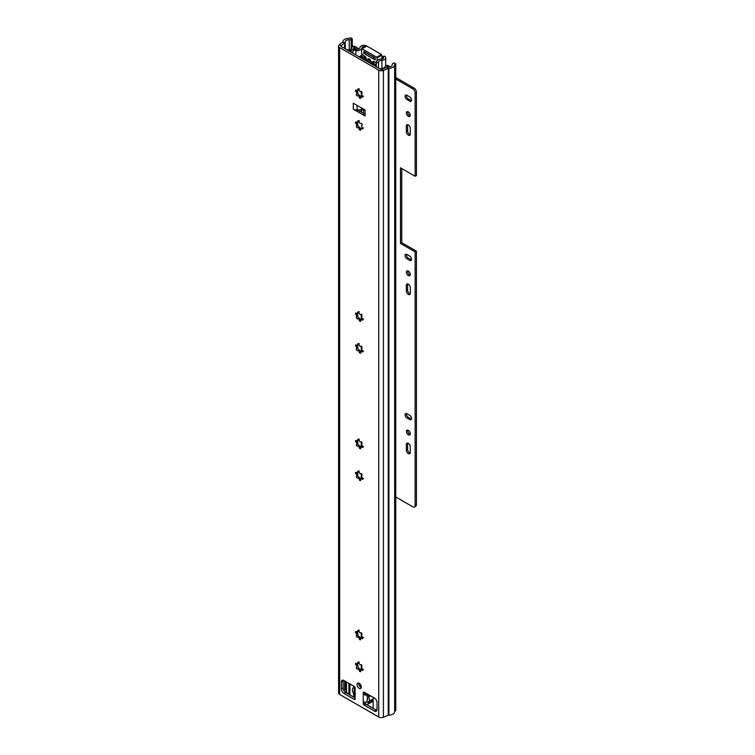 <?xml version="1.0" encoding="UTF-8"?>
<svg xmlns="http://www.w3.org/2000/svg" width="755" height="755" viewBox="0 0 755 755"><rect width="100%" height="100%" fill="white"/><g stroke="black" fill="none" stroke-linecap="round" stroke-linejoin="round"><path stroke-width="1.13" d="M357.643 669.043L359.059 668.222L361.098 670.1M357.643 637.192L357.577 637.229A1.416 0.812 -120 0 0 357.521 637.267A1.085 0.623 60 0 1 356.454 635.417A1.416 0.812 -120 0 0 356.52 635.389A1.416 0.812 -120 0 0 356.766 634.37A1.416 0.812 -120 0 0 355.982 633.124L357.493 632.256L357.964 634.549L356.586 635.351M359.031 636.399L361.098 638.249M357.643 477.962L359.031 477.16L361.098 479.019M357.643 446.12L359.031 445.308L361.098 447.177M357.643 350.575L357.577 350.613A1.416 0.812 -120 0 0 357.521 350.65A1.085 0.623 60 0 1 356.454 348.81A1.416 0.812 -120 0 0 356.52 348.772A1.416 0.812 -120 0 0 356.766 347.753A1.416 0.812 -120 0 0 355.982 346.507L357.493 345.639L357.964 347.932L356.586 348.734M359.031 349.782L361.098 351.641M357.643 318.733L359.031 317.93L361.098 319.79M357.643 127.652L359.031 126.849L361.098 128.718M357.643 95.809L357.577 95.838A1.416 0.812 -120 0 0 357.521 95.885A1.085 0.623 60 0 1 356.454 94.035A1.416 0.812 -120 0 0 356.52 94.007A1.416 0.812 -120 0 0 356.766 92.978A1.416 0.812 -120 0 0 355.982 91.742L357.493 90.874L357.964 93.167L356.586 93.96M359.031 95.017L361.098 96.867M361.315 687.503A3.048 1.755 60 0 1 358.767 683.586A3.048 1.755 60 0 1 358.795 683.152M361.352 687.069A3.048 1.755 60 0 1 360.72 688.466A3.048 1.755 60 0 1 358.37 687.645A3.048 1.755 60 0 1 357.039 684.577A3.048 1.755 60 0 1 357.672 683.19A3.048 1.755 60 0 1 360.022 684.002A3.048 1.755 60 0 1 361.352 687.069M355.982 91.742A1.085 0.623 60 0 1 356.379 90.289A1.416 0.812 -120 0 0 357.426 90.628A1.416 0.812 -120 0 0 357.662 89.543L358.682 88.958M357.662 89.543A1.085 0.623 60 0 1 359.116 89.93A1.416 0.812 -120 0 0 359.795 91.232A1.416 0.812 -120 0 0 360.805 91.534A1.416 0.812 -120 0 0 360.871 91.487L360.805 91.534M360.871 91.487A1.085 0.623 60 0 1 361.938 93.337A1.416 0.812 -120 0 0 361.871 93.365A1.416 0.812 -120 0 0 361.57 94.016A1.416 0.812 -120 0 0 362.4 95.63A1.085 0.623 60 0 1 362.013 97.084A1.416 0.812 -120 0 0 360.966 96.744A1.416 0.812 -120 0 0 360.673 97.395A1.416 0.812 -120 0 0 360.73 97.829A1.085 0.623 60 0 1 359.276 97.442A1.416 0.812 -120 0 0 358.587 96.14A1.416 0.812 -120 0 0 357.577 95.838M359.002 95.007A1.085 0.623 60 0 1 357.945 93.195M357.662 121.395A1.085 0.623 60 0 1 359.116 121.781A1.416 0.812 -120 0 0 359.795 123.074A1.416 0.812 -120 0 0 360.805 123.376A1.416 0.812 -120 0 0 360.871 123.339A1.085 0.623 60 0 1 361.938 125.179A1.416 0.812 -120 0 0 361.871 125.217A1.416 0.812 -120 0 0 361.57 125.859A1.416 0.812 -120 0 0 362.4 127.482A1.085 0.623 60 0 1 362.013 128.935A1.416 0.812 -120 0 0 360.966 128.595A1.416 0.812 -120 0 0 360.673 129.237A1.416 0.812 -120 0 0 360.73 129.671A1.085 0.623 60 0 1 359.276 129.284A1.416 0.812 -120 0 0 358.587 127.982A1.416 0.812 -120 0 0 357.577 127.689A1.416 0.812 -120 0 0 357.521 127.727A1.085 0.623 60 0 1 356.454 125.887A1.416 0.812 -120 0 0 356.52 125.849A1.416 0.812 -120 0 0 356.766 124.83A1.416 0.812 -120 0 0 355.982 123.584A1.085 0.623 60 0 1 356.379 122.131A1.416 0.812 -120 0 0 357.426 122.47A1.416 0.812 -120 0 0 357.662 121.395L358.682 120.8M356.586 125.811L357.964 125.009L357.493 122.716L355.982 123.584M359.002 126.859A1.085 0.623 60 0 1 357.945 125.037M357.662 312.466A1.085 0.623 60 0 1 359.116 312.853A1.416 0.812 -120 0 0 359.795 314.155A1.416 0.812 -120 0 0 360.805 314.457A1.416 0.812 -120 0 0 360.871 314.41A1.085 0.623 60 0 1 361.938 316.26A1.416 0.812 -120 0 0 361.871 316.288A1.416 0.812 -120 0 0 361.57 316.94A1.416 0.812 -120 0 0 362.4 318.553A1.085 0.623 60 0 1 362.013 320.007A1.416 0.812 -120 0 0 360.966 319.667A1.416 0.812 -120 0 0 360.673 320.318A1.416 0.812 -120 0 0 360.73 320.752A1.085 0.623 60 0 1 359.276 320.365A1.416 0.812 -120 0 0 358.587 319.063A1.416 0.812 -120 0 0 357.577 318.761A1.416 0.812 -120 0 0 357.521 318.808A1.085 0.623 60 0 1 356.454 316.958A1.416 0.812 -120 0 0 356.52 316.93A1.416 0.812 -120 0 0 356.766 315.901A1.416 0.812 -120 0 0 355.982 314.665A1.085 0.623 60 0 1 356.379 313.212A1.416 0.812 -120 0 0 357.426 313.551A1.416 0.812 -120 0 0 357.662 312.466L358.682 311.881M356.586 316.883L357.964 316.09A1.085 0.623 60 0 0 359.002 317.93M355.982 346.507A1.085 0.623 60 0 1 356.379 345.054A1.416 0.812 -120 0 0 357.426 345.394A1.416 0.812 -120 0 0 357.662 344.318L358.682 343.723M357.662 344.318A1.085 0.623 60 0 1 359.116 344.705A1.416 0.812 -120 0 0 359.795 345.998A1.416 0.812 -120 0 0 360.805 346.3A1.416 0.812 -120 0 0 360.871 346.262L360.805 346.3M360.871 346.262A1.085 0.623 60 0 1 361.938 348.102A1.416 0.812 -120 0 0 361.871 348.14A1.416 0.812 -120 0 0 361.57 348.782A1.416 0.812 -120 0 0 362.4 350.405A1.085 0.623 60 0 1 362.013 351.858A1.416 0.812 -120 0 0 360.966 351.519A1.416 0.812 -120 0 0 360.673 352.16A1.416 0.812 -120 0 0 360.73 352.594A1.085 0.623 60 0 1 359.276 352.207A1.416 0.812 -120 0 0 358.587 350.905A1.416 0.812 -120 0 0 357.577 350.613M359.002 349.782A1.085 0.623 60 0 1 357.945 347.961L357.964 347.932M357.662 439.854A1.085 0.623 60 0 1 359.116 440.24A1.416 0.812 -120 0 0 359.795 441.543A1.416 0.812 -120 0 0 360.805 441.835A1.416 0.812 -120 0 0 360.871 441.798A1.085 0.623 60 0 1 361.938 443.647A1.416 0.812 -120 0 0 361.871 443.676A1.416 0.812 -120 0 0 361.57 444.327A1.416 0.812 -120 0 0 362.4 445.941A1.085 0.623 60 0 1 362.013 447.394A1.416 0.812 -120 0 0 360.966 447.054A1.416 0.812 -120 0 0 360.673 447.706A1.416 0.812 -120 0 0 360.73 448.14A1.085 0.623 60 0 1 359.276 447.743A1.416 0.812 -120 0 0 358.587 446.45A1.416 0.812 -120 0 0 357.577 446.148A1.416 0.812 -120 0 0 357.521 446.196A1.085 0.623 60 0 1 356.454 444.346A1.416 0.812 -120 0 0 356.52 444.317A1.416 0.812 -120 0 0 356.766 443.289A1.416 0.812 -120 0 0 355.982 442.052A1.085 0.623 60 0 1 356.379 440.59A1.416 0.812 -120 0 0 357.426 440.929A1.416 0.812 -120 0 0 357.662 439.854L358.682 439.259M356.586 444.27L357.964 443.478L357.493 441.175L355.982 442.052M359.002 445.318A1.085 0.623 60 0 1 357.945 443.496M357.662 471.696A1.085 0.623 60 0 1 359.116 472.092A1.416 0.812 -120 0 0 359.795 473.385A1.416 0.812 -120 0 0 360.805 473.687A1.416 0.812 -120 0 0 360.871 473.64A1.085 0.623 60 0 1 361.938 475.49A1.416 0.812 -120 0 0 361.871 475.518A1.416 0.812 -120 0 0 361.57 476.169A1.416 0.812 -120 0 0 362.4 477.783A1.085 0.623 60 0 1 362.013 479.246A1.416 0.812 -120 0 0 360.966 478.906A1.416 0.812 -120 0 0 360.673 479.548A1.416 0.812 -120 0 0 360.73 479.982A1.085 0.623 60 0 1 359.276 479.595A1.416 0.812 -120 0 0 358.587 478.293A1.416 0.812 -120 0 0 357.577 478A1.416 0.812 -120 0 0 357.521 478.038A1.085 0.623 60 0 1 356.454 476.188A1.416 0.812 -120 0 0 356.52 476.16A1.416 0.812 -120 0 0 356.766 475.14A1.416 0.812 -120 0 0 355.982 473.895A1.085 0.623 60 0 1 356.379 472.441A1.416 0.812 -120 0 0 357.426 472.781A1.416 0.812 -120 0 0 357.662 471.696L358.682 471.111M356.586 476.122L357.964 475.32L357.493 473.026L355.982 473.895M359.002 477.169A1.085 0.623 60 0 1 357.945 475.348M355.982 633.124A1.085 0.623 60 0 1 356.379 631.671A1.416 0.812 -120 0 0 357.426 632.01A1.416 0.812 -120 0 0 357.662 630.925L358.682 630.34M357.662 630.925A1.085 0.623 60 0 1 359.116 631.322A1.416 0.812 -120 0 0 359.795 632.615A1.416 0.812 -120 0 0 360.805 632.916A1.416 0.812 -120 0 0 360.871 632.869L360.805 632.916M360.871 632.869A1.085 0.623 60 0 1 361.938 634.719A1.416 0.812 -120 0 0 361.871 634.757A1.416 0.812 -120 0 0 361.57 635.399A1.416 0.812 -120 0 0 362.4 637.012A1.085 0.623 60 0 1 362.013 638.475A1.416 0.812 -120 0 0 360.966 638.135A1.416 0.812 -120 0 0 360.673 638.777A1.416 0.812 -120 0 0 360.73 639.211A1.085 0.623 60 0 1 359.276 638.824A1.416 0.812 -120 0 0 358.587 637.522A1.416 0.812 -120 0 0 357.577 637.229M359.002 636.399A1.085 0.623 60 0 1 357.945 634.577M357.662 662.777A1.085 0.623 60 0 1 359.116 663.164A1.416 0.812 -120 0 0 359.795 664.466A1.416 0.812 -120 0 0 360.805 664.759A1.416 0.812 -120 0 0 360.871 664.721A1.085 0.623 60 0 1 361.938 666.571A1.416 0.812 -120 0 0 361.871 666.599A1.416 0.812 -120 0 0 361.57 667.25A1.416 0.812 -120 0 0 362.4 668.864A1.085 0.623 60 0 1 362.013 670.317A1.416 0.812 -120 0 0 360.966 669.978A1.416 0.812 -120 0 0 360.673 670.629A1.416 0.812 -120 0 0 360.73 671.063A1.085 0.623 60 0 1 359.276 670.666A1.416 0.812 -120 0 0 358.587 669.374A1.416 0.812 -120 0 0 357.577 669.072A1.416 0.812 -120 0 0 357.521 669.119A1.085 0.623 60 0 1 356.454 667.269A1.416 0.812 -120 0 0 356.52 667.241A1.416 0.812 -120 0 0 356.766 666.212A1.416 0.812 -120 0 0 355.982 664.976A1.085 0.623 60 0 1 356.379 663.513A1.416 0.812 -120 0 0 357.426 663.853A1.416 0.812 -120 0 0 357.662 662.777L358.682 662.182M356.586 667.193L358.012 666.372L357.549 664.07L355.982 664.976M357.577 669.072L359.059 668.222A1.085 0.623 60 0 1 357.964 666.401M395.752 63.835L394.657 64.468A6.097 3.52 180 0 1 394.676 64.779A6.097 3.52 180 0 1 388.9 68.29A1.217 0.708 0 0 0 388.268 68.412L383.417 70.375A3.652 2.114 180 0 1 378.736 70.139L339.646 47.574A3.652 2.114 180 0 1 338.58 46.074L338.58 692.958A3.652 2.114 180 0 0 339.646 694.449L378.736 717.014A3.652 2.114 180 0 0 383.417 717.25L388.268 715.287A1.217 0.708 0 0 1 388.9 715.164A6.097 3.52 180 0 0 394.676 711.654A6.097 3.52 180 0 0 394.657 711.342L395.752 710.71L395.752 63.835L394.025 62.844L392.93 63.477A2.435 1.406 0 0 0 392.213 64.468A2.435 1.406 0 0 0 392.223 64.59A3.652 2.114 180 0 1 392.241 64.779A3.652 2.114 180 0 1 388.778 66.884A3.652 2.114 0 0 0 386.871 67.261L382.021 69.224A1.217 0.708 180 0 1 380.463 69.139L341.373 46.574A1.217 0.708 180 0 1 341.015 46.074A1.217 0.708 180 0 1 341.241 45.677L344.629 42.875A3.652 2.114 0 0 0 345.29 41.78A3.652 2.114 180 0 1 349.254 39.788A2.435 1.406 0 0 0 351.188 39.373L352.283 38.741L350.565 37.75L349.471 38.382A6.097 3.52 180 0 0 342.855 41.704A1.217 0.708 0 0 1 342.628 42.072L344.629 42.875L344.629 48.452M355.095 687.597A2.926 1.689 0 0 0 354.284 688.758L354.284 695.733A2.926 1.689 180 0 0 354.293 695.846L355.143 698.913A1.217 0.708 60 0 1 354.888 699.47A1.217 0.708 60 0 1 354.284 699.413L343.94 693.439A3.652 2.114 60 0 1 341.354 688.956L341.354 681.991A3.652 2.114 60 0 1 342.109 680.321A3.652 2.114 60 0 1 343.94 680.5L354.284 686.474A1.217 0.708 60 0 1 355.143 687.965L355.143 697.922L345.667 692.448A3.652 2.114 60 0 1 343.081 687.965L343.081 681.001A3.652 2.114 60 0 1 343.185 680.198M376.924 710.361A3.652 2.114 60 0 1 376.169 710.059L365.826 704.085A1.217 0.708 60 0 1 364.967 702.594L364.967 702.093M353.274 109.182L365.109 116.015L365.109 110.041L353.274 103.209L353.274 109.182A4.879 2.812 0 0 0 357.153 109.994L363.683 113.193M360.966 669.978L362.608 669.024A1.416 0.812 -120 0 0 362.523 669.138M362.589 669.109A3.539 2.038 -120 0 0 362.655 669.081L363.476 669.477M359.276 670.666L360.777 669.798M362.013 670.317L363.032 669.732M359.191 661.89C358.7 663.39 358.285 663.626 357.927 662.616M359.276 638.824L360.786 637.956M362.013 638.475L363.032 637.881M361.956 638.032L363.523 637.597M359.163 630.057C358.672 631.558 358.248 631.803 357.879 630.803M359.276 479.595L360.786 478.717M362.013 479.246L363.032 478.651M361.956 478.802L363.523 478.368M359.163 470.827C358.672 472.328 358.248 472.573 357.879 471.564M359.276 447.743L360.786 446.875M362.013 447.394L363.032 446.809M361.956 446.96L363.523 446.526M359.163 438.985C358.672 440.486 358.248 440.731 357.879 439.721M359.276 352.207L360.786 351.339M362.013 351.858L363.032 351.264M361.956 351.424L363.523 350.99M359.163 343.44C358.672 344.941 358.248 345.195 357.879 344.186M355.982 314.665L357.493 313.797L357.964 316.09L356.52 316.93M359.276 320.365L360.786 319.488M362.013 320.007L363.032 319.422M361.956 319.573L363.523 319.139M359.163 311.598C358.672 313.099 358.248 313.344 357.879 312.334M359.276 129.284L360.786 128.416M362.013 128.935L363.032 128.341M361.956 128.501L363.523 128.067M359.163 120.517C358.672 122.017 358.248 122.272 357.879 121.262M359.276 97.442L360.786 96.564M362.013 97.084L363.032 96.498M361.956 96.649L363.523 96.215M359.163 88.675C358.672 90.175 358.248 90.421 357.879 89.411M367.119 701.735A2.926 1.689 180 0 1 365.109 702.093L363.24 702.594L363.24 693.637L365.109 695.119L365.278 693.722L364.967 692.646L363.24 693.637L363.24 692.646A1.217 0.708 60 0 1 363.495 692.09A1.217 0.708 60 0 1 364.108 692.146L374.452 698.12A3.652 2.114 60 0 1 377.038 702.594L377.038 709.558A3.652 2.114 60 0 1 376.273 711.238A3.652 2.114 60 0 1 374.452 711.05L364.108 705.085A1.217 0.708 60 0 1 363.24 703.594L363.24 702.594L364.07 702.122M343.789 690.438L344.629 689.749A3.652 2.114 0 0 0 345.29 688.654A3.652 2.114 180 0 1 345.932 687.56M352.283 46.64L352.283 38.741M338.58 46.074A3.652 2.114 180 0 1 339.24 44.866L342.628 42.072M354.284 688.758A2.926 1.689 0 0 0 354.293 688.881L355.143 688.843M354.293 688.881L355.143 688.956L354.293 688.881M365.109 695.119A2.926 1.689 0 0 0 367.119 694.77M358.049 109.947L361.437 109.777L361.437 107.918M363.702 113.778A4.879 2.812 0 0 0 363.683 114.024A4.879 2.812 0 0 0 365.109 116.015M363.683 110.4A2.435 1.406 0 0 0 361.437 109.777M359.503 685.889L361.173 685.974M373.159 699.309L368.393 702.056A9.504 5.493 60 0 1 368.081 703.679A3.048 1.755 60 0 1 367.562 704.358A3.048 1.755 60 0 1 366.033 704.207L364.684 703.424M368.157 694.487A9.504 5.493 60 0 1 368.393 696.148A1.217 0.708 -120 0 0 368.629 696.893A4.143 2.397 60 0 1 368.629 701.584L373.159 698.97M368.393 702.056A1.217 0.708 60 0 1 368.629 701.584M366.458 701.961L367.119 702.348L367.119 700.281A2.435 1.406 60 0 1 367.525 699.234A1.217 0.708 60 0 0 367.525 697.96A2.435 1.406 60 0 1 367.119 696.45L367.119 694.383L365.052 693.194M355.105 697.762A3.048 1.755 60 0 1 353.755 695.402A9.504 5.493 60 0 1 353.444 693.42A1.217 0.708 60 0 0 353.198 692.675A4.143 2.397 60 0 1 353.198 687.984A1.217 0.708 60 0 0 353.444 687.512A9.504 5.493 60 0 1 353.68 686.125M354.284 691.561A1.217 0.708 60 0 1 354.284 690.353M355.029 687.399L354.708 687.88M382.577 56.936A1.217 0.708 60 0 1 382.558 56.918L381.86 56.512M376.292 62.637A5.851 3.379 180 0 1 376.273 62.335L376.273 66.723L376.292 62.637L378.472 62.523A3.652 2.114 180 0 1 378.463 62.335A3.652 2.114 180 0 1 381.917 60.23A4.02 2.322 0 0 0 385.711 57.908A4.02 2.322 0 0 0 384.54 56.266L384.493 56.238A1.217 0.708 -120 0 0 383.88 56.181A1.217 0.708 -120 0 0 383.757 56.285L382.474 57.031M376.273 62.335A5.851 3.379 180 0 1 377.425 60.325L378.623 59.626A5.851 3.379 180 0 1 381.794 58.965A1.831 1.057 0 0 0 383.521 57.908A1.831 1.057 0 0 0 382.983 57.163L382.936 57.135A1.217 0.708 -120 0 0 382.332 57.078A1.217 0.708 -120 0 0 382.209 57.182L381.86 57.616M355.756 54.879L355.945 49.509A3.652 2.114 180 0 0 359.918 47.527A4.02 2.322 0 0 1 362.494 45.489A4.02 2.322 0 0 1 366.77 46.017L366.345 46.263M365.033 46.819A1.831 1.057 0 0 0 363.164 46.697A1.831 1.057 0 0 0 362.107 47.603A5.851 3.379 180 0 1 360.956 49.424L359.757 50.123A5.851 3.379 180 0 1 355.756 50.774M378.472 67.997L378.472 62.523M364.627 51.868A2.189 1.265 0 0 0 365.137 52.34L373.583 57.21A2.189 1.265 0 0 0 374.405 57.512M365.137 52.34L365.137 54.124L373.583 59.003L373.583 57.21M365.137 54.124A2.189 1.265 180 0 1 364.495 53.227L364.495 51.793M375.263 59.371A2.189 1.265 180 0 1 373.583 59.003M381.426 54.473L366.779 46.017L362.041 48.754L376.688 57.21L381.426 54.473L381.86 55.219L377.123 57.956L377.123 60.579M381.86 58.965L381.86 55.219M370.658 61.297L370.658 61.193A1.831 1.057 60 0 0 369.856 59.352A1.831 1.057 60 0 0 368.449 58.862A1.831 1.057 60 0 0 368.072 59.702L368.072 59.796M365.92 58.56L365.92 57.965A1.217 0.708 60 0 0 365.033 56.455L361.607 53.983L361.607 48.999L366.477 45.989M376.273 62.939L373.678 61.438L372.81 62.533M363.797 53.379L375.263 59.994L375.263 58.003L363.797 51.387L363.797 53.379L364.495 52.973M372.81 61.938A1.217 0.708 60 0 1 373.064 61.382A1.217 0.708 60 0 1 373.678 61.438M377.123 57.956L376.688 57.21M373.291 65.005L373.668 63.797A2.189 1.265 0 0 0 373.697 63.571A2.189 1.265 0 0 0 373.055 62.674L362.91 56.823A2.189 1.265 0 0 0 360.975 56.474L358.889 56.691M371.715 64.09L371.762 63.42L361.617 57.569L360.465 57.597M349.197 694.487A2.435 1.406 180 0 1 349.197 694.402L349.197 683.539M345.932 681.652L345.932 691.759A1.831 1.057 0 0 0 346.46 692.505L348.914 693.92L348.914 683.369M357.993 49.273A1.831 1.057 0 0 0 358.21 48.773A1.831 1.057 0 0 0 357.672 48.027L355.058 46.517A1.831 1.057 0 0 0 353.066 46.282A1.831 1.057 0 0 0 351.934 47.263A1.831 1.057 0 0 0 351.953 47.414A3.652 2.114 180 0 1 351.99 47.707A3.652 2.114 180 0 1 347.951 49.811A1.831 1.057 0 0 0 347.092 49.877M350.773 52.001A1.217 0.708 0 0 0 351.066 51.604A5.483 3.171 180 0 1 356.379 48.773L353.765 47.263A5.483 3.171 180 0 1 353.821 47.707A5.483 3.171 180 0 1 348.801 50.868M352.066 52.746A3.048 1.755 0 0 0 352.887 51.717A3.652 2.114 180 0 1 355.888 49.858M390.042 66.714L388.296 65.704A1.831 1.057 0 0 0 386.324 65.468A1.831 1.057 0 0 0 385.173 66.421A3.652 2.114 180 0 1 381.898 68.469A3.048 1.755 0 0 0 380.114 68.941M387.91 66.968L387.004 66.449A5.483 3.171 180 0 1 386.749 67.308M387.004 67.214L387.004 66.449M373.159 697.375L373.159 708.313M353.85 697.167L353.85 695.742M361.409 56.455L360.663 56.021L362.466 54.973M360.229 56.55L360.663 56.021M375.745 66.421L376.273 64.921M376.273 63.92L375.31 64.477L375.745 65.223M375.31 64.477L373.697 63.543L373.697 65.241M410.305 452.481A2.803 1.614 60 0 1 409.72 453.764A2.803 1.614 60 0 1 408.323 453.623A2.803 1.614 60 0 1 406.341 450.197L406.341 444.525A2.803 1.614 60 0 1 406.917 443.242A2.803 1.614 60 0 1 409.078 443.987A2.803 1.614 60 0 1 410.305 446.809L410.305 452.481M410.21 453.123A2.803 1.614 60 0 1 409.616 452.877A2.803 1.614 60 0 1 407.634 449.452L407.634 443.78A2.803 1.614 60 0 1 407.719 443.138M408.323 434.814A2.746 1.585 60 0 1 406.53 432.398A2.746 1.585 60 0 1 406.945 430.208A2.746 1.585 60 0 1 408.323 430.341A2.746 1.585 60 0 1 410.116 432.757A2.746 1.585 60 0 1 409.691 434.955A2.746 1.585 60 0 1 408.323 434.814M410.173 434.304A2.746 1.585 60 0 1 409.616 434.068A2.746 1.585 60 0 1 407.757 430.114M410.305 293.251A2.803 1.614 60 0 1 409.72 294.535A2.803 1.614 60 0 1 408.323 294.393A2.803 1.614 60 0 1 406.341 290.968L406.341 285.286A2.803 1.614 60 0 1 406.917 284.003A2.803 1.614 60 0 1 409.078 284.758A2.803 1.614 60 0 1 410.305 287.579L410.305 293.251M410.21 293.893A2.803 1.614 60 0 1 409.616 293.648A2.803 1.614 60 0 1 407.634 290.213L407.634 284.541A2.803 1.614 60 0 1 407.719 283.908M408.323 275.584A2.746 1.585 60 0 1 406.53 273.168A2.746 1.585 60 0 1 406.945 270.969A2.746 1.585 60 0 1 408.323 271.111A2.746 1.585 60 0 1 410.116 273.527A2.746 1.585 60 0 1 409.691 275.726A2.746 1.585 60 0 1 408.323 275.584M410.173 275.065A2.746 1.585 60 0 1 409.616 274.839A2.746 1.585 60 0 1 407.757 270.885M410.305 134.022A2.803 1.614 60 0 1 409.72 135.305A2.803 1.614 60 0 1 408.323 135.164A2.803 1.614 60 0 1 406.341 131.729L406.341 126.057A2.803 1.614 60 0 1 406.917 124.773A2.803 1.614 60 0 1 409.078 125.528A2.803 1.614 60 0 1 410.305 128.35L410.305 134.022M410.21 134.654A2.803 1.614 60 0 1 409.616 134.418A2.803 1.614 60 0 1 407.634 130.983L407.634 125.311A2.803 1.614 60 0 1 407.719 124.679M408.323 116.355A2.746 1.585 60 0 1 406.53 113.939A2.746 1.585 60 0 1 406.945 111.74A2.746 1.585 60 0 1 408.323 111.882A2.746 1.585 60 0 1 410.116 114.298A2.746 1.585 60 0 1 409.691 116.496A2.746 1.585 60 0 1 408.323 116.355M410.173 115.836A2.746 1.585 60 0 1 409.616 115.609A2.746 1.585 60 0 1 407.757 111.646M406.945 254.492L409.701 256.077A2.624 1.51 60 0 1 411.409 258.389A2.624 1.51 60 0 1 411.013 260.494A2.624 1.51 60 0 1 409.701 260.362L406.945 258.767A2.624 1.51 60 0 1 405.227 256.464A2.624 1.51 60 0 1 405.633 254.359A2.624 1.51 60 0 1 406.945 254.492M406.945 95.262L409.701 96.848A2.624 1.51 60 0 1 411.409 99.16A2.624 1.51 60 0 1 411.013 101.264A2.624 1.51 60 0 1 409.701 101.132L406.945 99.537A2.624 1.51 60 0 1 405.227 97.225A2.624 1.51 60 0 1 405.633 95.13A2.624 1.51 60 0 1 406.945 95.262M395.752 496.979L412.777 506.813A3.322 1.916 -120 0 0 414.438 506.973A3.322 1.916 -120 0 0 415.127 505.454L415.127 251.906L400.48 243.44L400.48 167.808L415.127 176.264L415.127 92.893A3.322 1.916 -120 0 0 412.777 88.826L414.07 88.08A3.322 1.916 60 0 1 416.42 92.148L415.127 92.893M395.752 78.992L412.777 88.826M406.945 413.721L409.701 415.316A2.624 1.51 60 0 1 411.409 417.619A2.624 1.51 60 0 1 411.013 419.723A2.624 1.51 60 0 1 409.701 419.591L406.945 417.996A2.624 1.51 60 0 1 405.227 415.694A2.624 1.51 60 0 1 405.633 413.589A2.624 1.51 60 0 1 406.945 413.721M411.484 100.594A2.624 1.51 60 0 1 410.994 100.387L408.238 98.792A2.624 1.51 60 0 1 406.445 95.054M415.127 505.454L416.42 504.708L416.42 251.16L401.773 242.695L401.773 168.554M416.42 504.708A3.322 1.916 60 0 1 415.731 506.227L414.438 506.973M395.752 77.501L414.07 88.08M415.127 176.264L416.42 175.519L416.42 92.148M411.484 259.824A2.624 1.51 60 0 1 410.994 259.616L408.238 258.021A2.624 1.51 60 0 1 406.445 254.284M411.484 419.053A2.624 1.51 60 0 1 410.994 418.846L408.238 417.251A2.624 1.51 60 0 1 406.445 413.514M416.42 251.16L415.127 251.906M401.773 242.695L400.48 243.44M339.646 694.449L339.646 47.574M378.736 717.014L378.736 70.139M339.24 44.866L341.241 45.677L341.241 46.48M383.417 717.25L383.417 70.375L382.021 69.224M388.268 715.287L388.268 68.412L386.871 67.261M349.254 49.755L349.254 39.788M351.188 49.028L351.188 39.373M345.29 688.654L345.29 681.284M345.29 48.839L345.29 41.78M344.629 689.749L344.629 680.897M388.9 715.164L388.9 68.29M363.24 703.594L364.967 702.594M364.108 705.085L365.826 704.085M374.452 711.05L376.169 710.059M363.24 692.646L364.108 692.146M341.354 681.991L343.081 681.001M341.354 688.956L343.081 687.965M343.94 693.439L345.667 692.448M354.284 699.413L355.143 698.913M367.383 697.648L367.383 699.385M357.153 109.994L357.153 105.445M359.248 683.369L358.767 683.652M360.956 687.343L360.956 685.851M360.38 685.757L360.38 686.927M368.393 696.148L369.714 695.383M373.159 700.744L368.081 703.679M370.478 695.827L368.629 696.893M382.983 58.654L382.983 57.163M382.936 57.135L384.493 56.238M377.425 60.325L378.623 59.626M359.757 50.123L360.956 49.424M381.917 68.469L381.917 60.23M362.107 127.944L362.107 127.189M362.107 125.075L362.107 124.009M362.107 48.509L362.107 47.603M381.86 57.323L382.558 56.918M369.365 58.956L368.072 59.702M361.617 478.519L361.617 476.547M361.617 475.848L361.617 473.706M361.617 446.677L361.617 444.695M361.617 443.997L361.617 441.854M361.617 669.6L361.617 667.618M361.617 666.92L361.617 664.777M361.617 637.748L361.617 635.776M361.617 635.078L361.617 632.935M361.296 478.708L361.296 473.536M361.296 446.866L361.296 441.694M361.617 351.132L361.617 349.159M361.617 348.461L361.617 346.318M361.617 319.289L361.617 317.317M361.617 316.619L361.617 314.476M361.296 351.32L361.296 346.149M361.296 319.478L361.296 314.307M361.617 112.004L361.617 109.768M361.617 96.366L361.617 94.394M361.617 93.695L361.617 91.553M361.617 58.267L361.617 57.569M371.762 63.939L371.762 63.42M361.296 111.816L361.296 109.786M361.296 96.555L361.296 91.383M361.296 58.078L360.975 56.474M371.866 63.609L373.668 63.797L373.668 65.223M346.46 692.505L346.46 681.963M351.953 48.009L351.953 47.414M352.887 53.218L352.887 51.717M349.905 694.893L349.905 683.945M361.296 669.779L361.296 664.617M361.296 637.937L361.296 632.765M373.045 62.674L374.433 61.872M365.156 56.531L363.787 57.323M364.505 57.739L365.647 57.078M407.634 125.311L406.341 126.057M407.634 130.983L406.341 131.729M410.994 100.387L409.701 101.132M408.238 98.792L406.945 99.537M407.634 284.541L406.341 285.286M407.634 290.213L406.341 290.968M410.994 259.616L409.701 260.362M408.238 258.021L406.945 258.767M407.634 443.78L406.341 444.525M407.634 449.452L406.341 450.197M410.994 418.846L409.701 419.591M408.238 417.251L406.945 417.996M356.52 667.241L358.012 666.372M357.426 663.853L358.502 663.239M356.52 635.389L357.974 634.549M360.966 638.135L361.994 637.531M357.426 632.01L358.465 631.416M356.52 476.16L357.974 475.32M357.577 478L359.031 477.16M360.966 478.906L361.994 478.302M357.426 472.781L358.465 472.186M356.52 444.317L357.974 443.478M357.577 446.148L359.031 445.308M360.966 447.054L361.994 446.46M357.426 440.929L358.465 440.335M356.52 348.772L357.974 347.942M360.966 351.519L361.994 350.924M357.426 345.394L358.465 344.799M357.577 318.761L359.031 317.93M360.966 319.667L361.994 319.072M357.426 313.551L358.465 312.947M356.52 125.849L357.974 125.019M357.577 127.689L359.031 126.849M360.966 128.595L361.994 128.001M357.426 122.47L358.465 121.876M356.52 94.007L357.974 93.167M360.966 96.744L361.994 96.149M357.426 90.628L358.465 90.024M392.213 65.015L392.213 64.468M394.676 711.654L394.676 64.779M363.683 109.22L363.683 114.024M367.562 704.358L373.159 701.121M385.711 65.694L385.711 57.908M382.332 57.078L383.88 56.181M351.934 48.075L351.934 47.263M353.821 49.179L353.821 47.707M372.866 62.571L374.253 61.768M360.352 55.993L362.287 54.87"/></g></svg>
